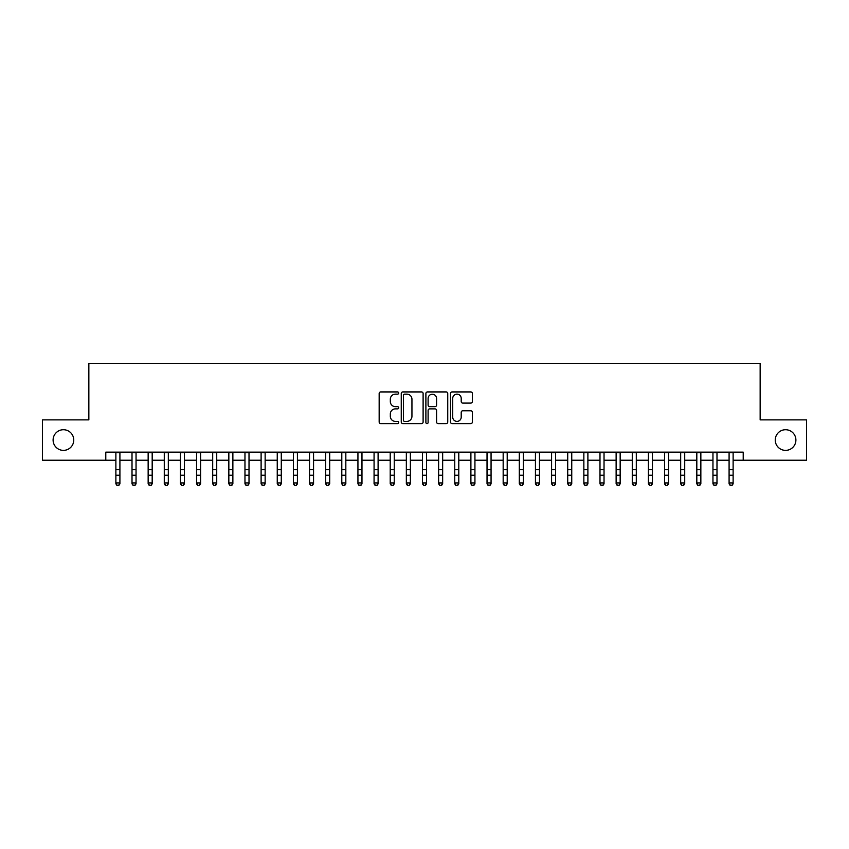 <?xml version="1.0" encoding="UTF-8"?>
<svg xmlns="http://www.w3.org/2000/svg" width="849" height="849" viewBox="0 0 849 849"><rect width="100%" height="100%" fill="white"/><g stroke="black" fill="none" stroke-linecap="round" stroke-linejoin="round"><path stroke-width="1.27" d="M398.68 393.045A1.104 1.104 0 0 0 397.576 391.93L380.745 391.93A1.581 1.581 0 0 0 379.163 393.512L379.163 422.027A1.581 1.581 0 0 0 380.745 423.609L397.576 423.609A1.104 1.104 0 0 0 398.68 422.505A1.104 1.104 0 0 0 397.576 421.391L395.39 421.391A5.073 5.073 0 0 1 390.328 416.328L390.328 413.951A5.073 5.073 0 0 1 395.39 408.878L397.576 408.878A1.104 1.104 0 0 0 398.68 407.775A1.104 1.104 0 0 0 397.576 406.66L395.39 406.66A5.073 5.073 0 0 1 390.328 401.598L390.328 399.221A5.073 5.073 0 0 1 395.39 394.148L397.576 394.148A1.104 1.104 0 0 0 398.68 393.045M775.243 440.047A10.326 10.326 0 0 0 785.569 450.373A10.326 10.326 0 0 0 795.895 440.047A10.326 10.326 0 0 0 785.569 429.721A10.326 10.326 0 0 0 775.243 440.047M53.105 440.047A10.326 10.326 0 0 0 63.431 450.373A10.326 10.326 0 0 0 73.757 440.047A10.326 10.326 0 0 0 63.431 429.721A10.326 10.326 0 0 0 53.105 440.047M470.792 403.095A1.581 1.581 0 0 0 472.373 401.513L472.373 393.512A1.581 1.581 0 0 0 470.792 391.93L452.103 391.93A1.581 1.581 0 0 0 450.522 393.512L450.522 422.027A1.581 1.581 0 0 0 452.103 423.609L470.792 423.609A1.581 1.581 0 0 0 472.373 422.027L472.373 412.359A1.581 1.581 0 0 0 470.792 410.778L462.79 410.778A1.581 1.581 0 0 0 461.209 412.359L461.209 417.156A4.234 4.234 0 0 1 456.974 421.391A4.234 4.234 0 0 1 452.729 417.156L452.729 398.383A4.234 4.234 0 0 1 456.974 394.148A4.234 4.234 0 0 1 461.209 398.383L461.209 401.513A1.581 1.581 0 0 0 462.79 403.095L470.792 403.095M105.785 460.222L42.45 460.222L42.45 419.873L88.848 419.873L88.848 363.393L760.152 363.393L760.152 419.873L806.55 419.873L806.55 460.222L743.215 460.222L743.215 452.146L105.785 452.146L105.785 460.222L115.878 460.222M423.11 393.512A1.581 1.581 0 0 0 421.529 391.93L402.84 391.93A1.581 1.581 0 0 0 401.259 393.512L401.259 422.027A1.581 1.581 0 0 0 402.84 423.609L421.529 423.609A1.581 1.581 0 0 0 423.11 422.027L423.11 393.512M427.472 391.93L446.16 391.93A1.581 1.581 0 0 1 447.741 393.512L447.741 422.027A1.581 1.581 0 0 1 446.16 423.609L438.158 423.609A1.581 1.581 0 0 1 436.577 422.027L436.577 410.46A1.581 1.581 0 0 0 434.996 408.878L429.69 408.878A1.581 1.581 0 0 0 428.108 410.46L428.108 422.505A1.104 1.104 0 0 1 426.994 423.609A1.104 1.104 0 0 1 425.89 422.505L425.89 393.512A1.581 1.581 0 0 1 427.472 391.93M119.911 460.222L132.009 460.222M136.042 460.222L148.15 460.222M152.183 460.222L164.282 460.222M168.325 460.222L180.423 460.222M184.456 460.222L196.565 460.222M200.597 460.222L212.696 460.222M216.728 460.222L228.837 460.222M232.87 460.222L244.968 460.222M249.012 460.222L261.11 460.222M265.143 460.222L277.252 460.222M281.284 460.222L293.383 460.222M297.415 460.222L309.524 460.222M313.557 460.222L325.655 460.222M329.699 460.222L341.797 460.222M345.83 460.222L357.938 460.222M361.971 460.222L374.069 460.222M378.102 460.222L390.211 460.222M394.244 460.222L406.342 460.222M410.375 460.222L422.484 460.222M426.516 460.222L438.625 460.222M442.658 460.222L454.756 460.222M458.789 460.222L470.898 460.222M474.931 460.222L487.029 460.222M491.062 460.222L503.17 460.222M507.203 460.222L519.301 460.222M523.345 460.222L535.443 460.222M539.476 460.222L551.585 460.222M555.617 460.222L567.716 460.222M571.748 460.222L583.857 460.222M587.89 460.222L599.988 460.222M604.032 460.222L616.13 460.222M620.163 460.222L632.272 460.222M636.304 460.222L648.403 460.222M652.435 460.222L664.544 460.222M668.577 460.222L680.675 460.222M684.719 460.222L696.817 460.222M700.85 460.222L712.958 460.222M716.991 460.222L729.089 460.222M733.122 460.222L743.215 460.222M404.58 394.148A1.104 1.104 0 0 0 403.477 395.263L403.477 420.287A1.104 1.104 0 0 0 404.58 421.391L406.883 421.391A5.073 5.073 0 0 0 411.945 416.328L411.945 399.221A5.073 5.073 0 0 0 406.883 394.148L404.58 394.148M436.577 398.468A4.234 4.234 0 0 0 432.343 394.233A4.234 4.234 0 0 0 428.108 398.468L428.108 405.079A1.581 1.581 0 0 0 429.69 406.66L434.996 406.66A1.581 1.581 0 0 0 436.577 405.079L436.577 398.468M119.911 452.146L119.911 483.834L118.701 485.607L117.088 485.246L118.701 485.607M115.878 452.146L115.878 482.932L119.911 482.932L118.701 485.246M117.088 485.607L115.878 483.834L115.878 482.932L117.088 485.246M136.042 452.146L136.042 483.834L134.832 485.607L133.219 485.246L134.832 485.607M132.009 452.146L132.009 482.932L136.042 482.932L134.832 485.246M133.219 485.607L132.009 483.834L132.009 482.932L133.219 485.246M152.183 452.146L152.183 483.834L150.973 485.607L149.36 485.246L150.973 485.607M148.15 452.146L148.15 482.932L152.183 482.932L150.973 485.246M149.36 485.607L148.15 483.834L148.15 482.932L149.36 485.246M168.325 452.146L168.325 483.834L167.115 485.607L165.502 485.246L167.115 485.607M164.282 452.146L164.282 482.932L168.325 482.932L167.115 485.246M165.502 485.607L164.282 483.834L164.282 482.932L165.502 485.246M184.456 452.146L184.456 483.834L183.246 485.607L181.633 485.246L183.246 485.607M180.423 452.146L180.423 482.932L184.456 482.932L183.246 485.246M181.633 485.607L180.423 483.834L180.423 482.932L181.633 485.246M200.597 452.146L200.597 483.834L199.388 485.607L197.775 485.246L199.388 485.607M196.565 452.146L196.565 482.932L200.597 482.932L199.388 485.246M197.775 485.607L196.565 483.834L196.565 482.932L197.775 485.246M216.728 452.146L216.728 483.834L215.519 485.607L213.906 485.246L215.519 485.607M212.696 452.146L212.696 482.932L216.728 482.932L215.519 485.246M213.906 485.607L212.696 483.834L212.696 482.932L213.906 485.246M232.87 452.146L232.87 483.834L231.66 485.607L230.047 485.246L231.66 485.607M228.837 452.146L228.837 482.932L232.87 482.932L231.66 485.246M230.047 485.607L228.837 483.834L228.837 482.932L230.047 485.246M249.012 452.146L249.012 483.834L247.802 485.607L246.178 485.246L247.802 485.607M244.968 452.146L244.968 482.932L249.012 482.932L247.802 485.246M246.178 485.607L244.968 483.834L244.968 482.932L246.178 485.246M265.143 452.146L265.143 483.834L263.933 485.607L262.32 485.246L263.933 485.607M261.11 452.146L261.11 482.932L265.143 482.932L263.933 485.246M262.32 485.607L261.11 483.834L261.11 482.932L262.32 485.246M281.284 452.146L281.284 483.834L280.074 485.607L278.461 485.246L280.074 485.607M277.252 452.146L277.252 482.932L281.284 482.932L280.074 485.246M278.461 485.607L277.252 483.834L277.252 482.932L278.461 485.246M297.415 452.146L297.415 483.834L296.205 485.607L294.592 485.246L296.205 485.607M293.383 452.146L293.383 482.932L297.415 482.932L296.205 485.246M294.592 485.607L293.383 483.834L293.383 482.932L294.592 485.246M313.557 452.146L313.557 483.834L312.347 485.607L310.734 485.246L312.347 485.607M309.524 452.146L309.524 482.932L313.557 482.932L312.347 485.246M310.734 485.607L309.524 483.834L309.524 482.932L310.734 485.246M329.699 452.146L329.699 483.834L328.478 485.607L326.865 485.246L328.478 485.607M325.655 452.146L325.655 482.932L329.699 482.932L328.478 485.246M326.865 485.607L325.655 483.834L325.655 482.932L326.865 485.246M345.83 452.146L345.83 483.834L344.62 485.607L343.007 485.246L344.62 485.607M341.797 452.146L341.797 482.932L345.83 482.932L344.62 485.246M343.007 485.607L341.797 483.834L341.797 482.932L343.007 485.246M361.971 452.146L361.971 483.834L360.761 485.607L359.148 485.246L360.761 485.607M357.938 452.146L357.938 482.932L361.971 482.932L360.761 485.246M359.148 485.607L357.938 483.834L357.938 482.932L359.148 485.246M378.102 452.146L378.102 483.834L376.892 485.607L375.279 485.246L376.892 485.607M374.069 452.146L374.069 482.932L378.102 482.932L376.892 485.246M375.279 485.607L374.069 483.834L374.069 482.932L375.279 485.246M394.244 452.146L394.244 483.834L393.034 485.607L391.421 485.246L393.034 485.607M390.211 452.146L390.211 482.932L394.244 482.932L393.034 485.246M391.421 485.607L390.211 483.834L390.211 482.932L391.421 485.246M410.375 452.146L410.375 483.834L409.165 485.607L407.552 485.246L409.165 485.607M406.342 452.146L406.342 482.932L410.375 482.932L409.165 485.246M407.552 485.607L406.342 483.834L406.342 482.932L407.552 485.246M426.516 452.146L426.516 483.834L425.307 485.607L423.693 485.246L425.307 485.607M422.484 452.146L422.484 482.932L426.516 482.932L425.307 485.246M423.693 485.607L422.484 483.834L422.484 482.932L423.693 485.246M442.658 452.146L442.658 483.834L441.448 485.607L439.835 485.246L441.448 485.607M438.625 452.146L438.625 482.932L442.658 482.932L441.448 485.246M439.835 485.607L438.625 483.834L438.625 482.932L439.835 485.246M458.789 452.146L458.789 483.834L457.579 485.607L455.966 485.246L457.579 485.607M454.756 452.146L454.756 482.932L458.789 482.932L457.579 485.246M455.966 485.607L454.756 483.834L454.756 482.932L455.966 485.246M474.931 452.146L474.931 483.834L473.721 485.607L472.108 485.246L473.721 485.607M470.898 452.146L470.898 482.932L474.931 482.932L473.721 485.246M472.108 485.607L470.898 483.834L470.898 482.932L472.108 485.246M491.062 452.146L491.062 483.834L489.852 485.607L488.239 485.246L489.852 485.607M487.029 452.146L487.029 482.932L491.062 482.932L489.852 485.246M488.239 485.607L487.029 483.834L487.029 482.932L488.239 485.246M507.203 452.146L507.203 483.834L505.993 485.607L504.38 485.246L505.993 485.607M503.17 452.146L503.17 482.932L507.203 482.932L505.993 485.246M504.38 485.607L503.17 483.834L503.17 482.932L504.38 485.246M523.345 452.146L523.345 483.834L522.135 485.607L520.522 485.246L522.135 485.607M519.301 452.146L519.301 482.932L523.345 482.932L522.135 485.246M520.522 485.607L519.301 483.834L519.301 482.932L520.522 485.246M539.476 452.146L539.476 483.834L538.266 485.607L536.653 485.246L538.266 485.607M535.443 452.146L535.443 482.932L539.476 482.932L538.266 485.246M536.653 485.607L535.443 483.834L535.443 482.932L536.653 485.246M555.617 452.146L555.617 483.834L554.408 485.607L552.795 485.246L554.408 485.607M551.585 452.146L551.585 482.932L555.617 482.932L554.408 485.246M552.795 485.607L551.585 483.834L551.585 482.932L552.795 485.246M571.748 452.146L571.748 483.834L570.539 485.607L568.926 485.246L570.539 485.607M567.716 452.146L567.716 482.932L571.748 482.932L570.539 485.246M568.926 485.607L567.716 483.834L567.716 482.932L568.926 485.246M587.89 452.146L587.89 483.834L586.68 485.607L585.067 485.246L586.68 485.607M583.857 452.146L583.857 482.932L587.89 482.932L586.68 485.246M585.067 485.607L583.857 483.834L583.857 482.932L585.067 485.246M604.032 452.146L604.032 483.834L602.822 485.607L601.198 485.246L602.822 485.607M599.988 452.146L599.988 482.932L604.032 482.932L602.822 485.246M601.198 485.607L599.988 483.834L599.988 482.932L601.198 485.246M620.163 452.146L620.163 483.834L618.953 485.607L617.34 485.246L618.953 485.607M616.13 452.146L616.13 482.932L620.163 482.932L618.953 485.246M617.34 485.607L616.13 483.834L616.13 482.932L617.34 485.246M636.304 452.146L636.304 483.834L635.094 485.607L633.481 485.246L635.094 485.607M632.272 452.146L632.272 482.932L636.304 482.932L635.094 485.246M633.481 485.607L632.272 483.834L632.272 482.932L633.481 485.246M652.435 452.146L652.435 483.834L651.225 485.607L649.612 485.246L651.225 485.607M648.403 452.146L648.403 482.932L652.435 482.932L651.225 485.246M649.612 485.607L648.403 483.834L648.403 482.932L649.612 485.246M668.577 452.146L668.577 483.834L667.367 485.607L665.754 485.246L667.367 485.607M664.544 452.146L664.544 482.932L668.577 482.932L667.367 485.246M665.754 485.607L664.544 483.834L664.544 482.932L665.754 485.246M684.719 452.146L684.719 483.834L683.498 485.607L681.885 485.246L683.498 485.607M680.675 452.146L680.675 482.932L684.719 482.932L683.498 485.246M681.885 485.607L680.675 483.834L680.675 482.932L681.885 485.246M700.85 452.146L700.85 483.834L699.64 485.607L698.027 485.246L699.64 485.607M696.817 452.146L696.817 482.932L700.85 482.932L699.64 485.246M698.027 485.607L696.817 483.834L696.817 482.932L698.027 485.246M716.991 452.146L716.991 483.834L715.781 485.607L714.168 485.246L715.781 485.607M712.958 452.146L712.958 482.932L716.991 482.932L715.781 485.246M714.168 485.607L712.958 483.834L712.958 482.932L714.168 485.246M733.122 452.146L733.122 483.834L731.912 485.607L730.299 485.246L731.912 485.607M729.089 452.146L729.089 482.932L733.122 482.932L731.912 485.246M730.299 485.607L729.089 483.834L729.089 482.932L730.299 485.246M119.911 469.709L115.878 469.709M119.911 475.238L115.878 475.238M119.911 452.676L115.878 452.676M136.042 469.709L132.009 469.709M136.042 475.238L132.009 475.238M136.042 452.676L132.009 452.676M152.183 469.709L148.15 469.709M152.183 475.238L148.15 475.238M152.183 452.676L148.15 452.676M168.325 469.709L164.282 469.709M168.325 475.238L164.282 475.238M168.325 452.676L164.282 452.676M184.456 469.709L180.423 469.709M184.456 475.238L180.423 475.238M184.456 452.676L180.423 452.676M200.597 469.709L196.565 469.709M200.597 475.238L196.565 475.238M200.597 452.676L196.565 452.676M216.728 469.709L212.696 469.709M216.728 475.238L212.696 475.238M216.728 452.676L212.696 452.676M232.87 469.709L228.837 469.709M232.87 475.238L228.837 475.238M232.87 452.676L228.837 452.676M249.012 469.709L244.968 469.709M249.012 475.238L244.968 475.238M249.012 452.676L244.968 452.676M265.143 469.709L261.11 469.709M265.143 475.238L261.11 475.238M265.143 452.676L261.11 452.676M281.284 469.709L277.252 469.709M281.284 475.238L277.252 475.238M281.284 452.676L277.252 452.676M297.415 469.709L293.383 469.709M297.415 475.238L293.383 475.238M297.415 452.676L293.383 452.676M313.557 469.709L309.524 469.709M313.557 475.238L309.524 475.238M313.557 452.676L309.524 452.676M329.699 469.709L325.655 469.709M329.699 475.238L325.655 475.238M329.699 452.676L325.655 452.676M345.83 469.709L341.797 469.709M345.83 475.238L341.797 475.238M345.83 452.676L341.797 452.676M361.971 469.709L357.938 469.709M361.971 475.238L357.938 475.238M361.971 452.676L357.938 452.676M378.102 469.709L374.069 469.709M378.102 475.238L374.069 475.238M378.102 452.676L374.069 452.676M394.244 469.709L390.211 469.709M394.244 475.238L390.211 475.238M394.244 452.676L390.211 452.676M410.375 469.709L406.342 469.709M410.375 475.238L406.342 475.238M410.375 452.676L406.342 452.676M426.516 469.709L422.484 469.709M426.516 475.238L422.484 475.238M426.516 452.676L422.484 452.676M442.658 469.709L438.625 469.709M442.658 475.238L438.625 475.238M442.658 452.676L438.625 452.676M458.789 469.709L454.756 469.709M458.789 475.238L454.756 475.238M458.789 452.676L454.756 452.676M474.931 469.709L470.898 469.709M474.931 475.238L470.898 475.238M474.931 452.676L470.898 452.676M491.062 469.709L487.029 469.709M491.062 475.238L487.029 475.238M491.062 452.676L487.029 452.676M507.203 469.709L503.17 469.709M507.203 475.238L503.17 475.238M507.203 452.676L503.17 452.676M523.345 469.709L519.301 469.709M523.345 475.238L519.301 475.238M523.345 452.676L519.301 452.676M539.476 469.709L535.443 469.709M539.476 475.238L535.443 475.238M539.476 452.676L535.443 452.676M555.617 469.709L551.585 469.709M555.617 475.238L551.585 475.238M555.617 452.676L551.585 452.676M571.748 469.709L567.716 469.709M571.748 475.238L567.716 475.238M571.748 452.676L567.716 452.676M587.89 469.709L583.857 469.709M587.89 475.238L583.857 475.238M587.89 452.676L583.857 452.676M604.032 469.709L599.988 469.709M604.032 475.238L599.988 475.238M604.032 452.676L599.988 452.676M620.163 469.709L616.13 469.709M620.163 475.238L616.13 475.238M620.163 452.676L616.13 452.676M636.304 469.709L632.272 469.709M636.304 475.238L632.272 475.238M636.304 452.676L632.272 452.676M652.435 469.709L648.403 469.709M652.435 475.238L648.403 475.238M652.435 452.676L648.403 452.676M668.577 469.709L664.544 469.709M668.577 475.238L664.544 475.238M668.577 452.676L664.544 452.676M684.719 469.709L680.675 469.709M684.719 475.238L680.675 475.238M684.719 452.676L680.675 452.676M700.85 469.709L696.817 469.709M700.85 475.238L696.817 475.238M700.85 452.676L696.817 452.676M716.991 469.709L712.958 469.709M716.991 475.238L712.958 475.238M716.991 452.676L712.958 452.676M733.122 469.709L729.089 469.709M733.122 475.238L729.089 475.238M733.122 452.676L729.089 452.676"/></g></svg>
